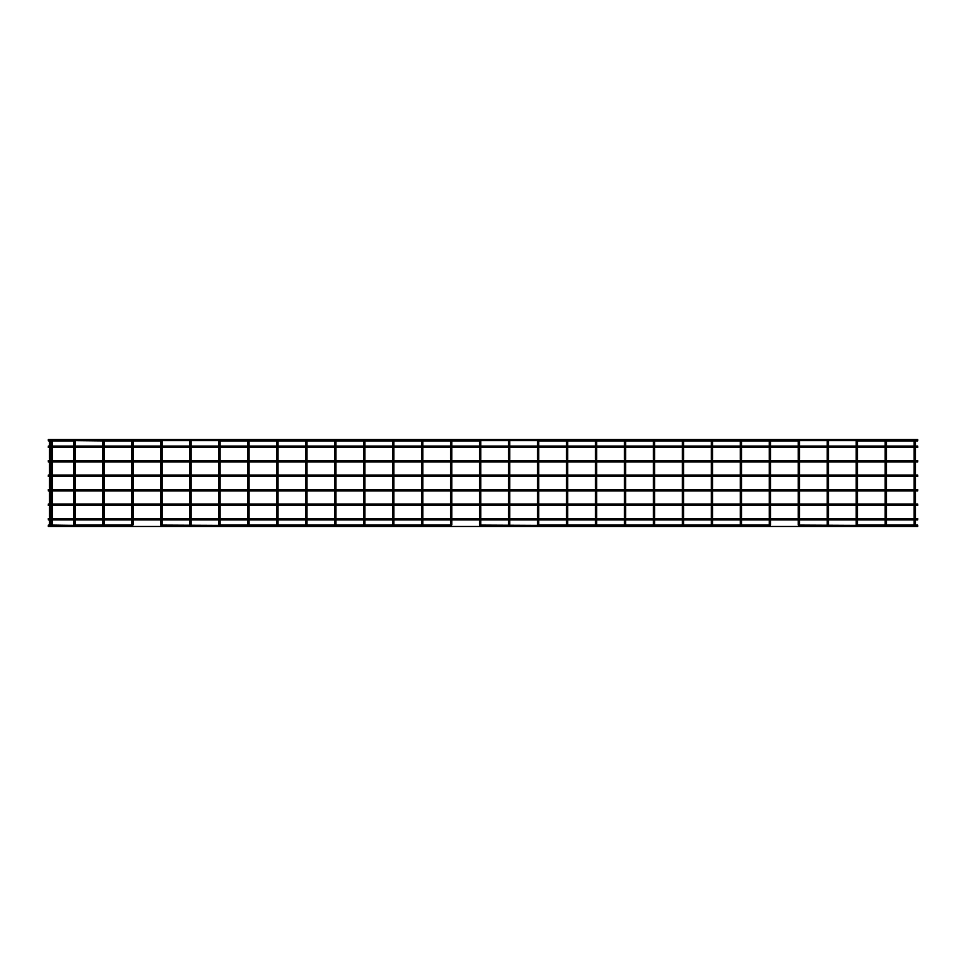 <?xml version="1.0" encoding="UTF-8"?>
<svg xmlns="http://www.w3.org/2000/svg" width="966" height="966" viewBox="0 0 966 966"><rect width="100%" height="100%" fill="white"/><g stroke="black" fill="none" stroke-linecap="round" stroke-linejoin="round"><path stroke-width="1.45" d="M48.3 525.106L50.063 525.371A0.676 0.676 0 0 1 49.375 524.683A0.676 0.676 0 0 1 50.063 524.007A0.676 0.676 0 0 1 50.739 524.683A0.676 0.676 0 0 1 50.063 525.371L48.3 525.106L48.3 526.47L917.7 526.47L917.7 525.106L915.357 525.106L917.7 525.106M51.802 525.371L51.258 525.106L51.802 525.371A0.676 0.676 0 0 1 51.113 524.683A0.676 0.676 0 0 1 51.802 524.007A0.676 0.676 0 0 1 52.478 524.683A0.676 0.676 0 0 1 51.802 525.371L74.406 525.371L52.333 525.106M51.802 440.629L51.258 440.894L51.802 440.629A0.676 0.676 0 0 0 51.113 441.317A0.676 0.676 0 0 0 51.802 441.993A0.676 0.676 0 0 0 52.478 441.317A0.676 0.676 0 0 0 51.802 440.629L73.863 440.894L52.333 440.894M48.3 440.894L50.063 440.629A0.676 0.676 0 0 0 49.375 441.317A0.676 0.676 0 0 0 50.063 441.993A0.676 0.676 0 0 0 50.739 441.317A0.676 0.676 0 0 0 50.063 440.629L48.3 440.894L48.3 439.53L917.7 439.53L917.7 440.894L914.826 440.629L914.826 441.993L914.826 440.629L885.846 440.629L885.846 441.993L885.846 440.629L856.866 440.629L856.866 441.993L856.866 440.629L827.886 440.629L827.886 441.993L827.886 440.629L798.906 440.629L798.906 441.993L798.906 440.629L769.926 440.629L769.926 441.993L769.926 440.629L740.946 440.629L740.946 441.993L740.946 440.629L711.966 440.629L711.966 441.993L711.966 440.629L682.986 440.629L682.986 441.993L682.986 440.629L654.006 440.629L654.006 441.993L654.006 440.629L625.026 440.629L625.026 441.993L625.026 440.629L596.046 440.629L596.046 441.993L596.046 440.629L567.066 440.629L567.066 441.993L567.066 440.629L538.086 440.629L538.086 441.993L538.086 440.629L509.106 440.629L509.106 441.993L509.106 440.629L480.126 440.629L480.126 441.993L480.126 440.629L451.146 440.629L451.146 441.993L451.146 440.629L422.166 440.629L422.166 441.993L422.166 440.629L393.186 440.629L393.186 441.993L393.186 440.629L364.206 440.629L364.206 441.993L364.206 440.629L335.226 440.629L335.226 441.993L335.226 440.629L306.246 440.629L306.246 441.993L306.246 440.629L277.266 440.629L277.266 441.993L277.266 440.629L248.286 440.629L248.286 441.993L248.286 440.629L219.306 440.629L219.306 441.993L219.306 440.629L190.326 440.629L190.326 441.993L190.326 440.629L161.346 440.629L161.346 441.993L161.346 440.629L132.366 440.629L132.366 441.993L132.366 440.629L103.386 440.629L103.386 441.993L103.386 440.629L74.406 440.629L102.843 440.894M50.063 518.694L50.063 519.756L50.063 518.694M50.063 504.204L50.063 505.266L50.063 504.204M50.063 489.714L50.063 490.776L50.063 489.714M50.063 476.286L50.063 475.224L50.063 476.286M50.063 461.796L50.063 460.734L50.063 461.796M50.063 447.306L50.063 446.244L50.063 447.306M51.802 518.694L51.802 519.756L51.802 518.694M51.802 504.204L51.802 505.266L51.802 504.204M51.802 489.714L51.802 490.776L51.802 489.714M51.802 476.286L51.802 475.224L51.802 476.286M51.802 461.796L51.802 460.734L51.802 461.796M51.802 447.306L51.802 446.244L51.802 447.306M915.502 518.549L917.7 518.549L917.7 519.901L915.502 519.901M914.138 519.901L886.522 519.901M885.158 519.901L857.542 519.901M856.178 519.901L828.562 519.901M827.198 519.901L799.582 519.901M798.218 519.901L770.602 519.901M769.238 519.901L741.622 519.901M740.258 519.901L712.642 519.901M711.278 519.901L683.662 519.901M682.298 519.901L654.682 519.901M653.318 519.901L625.702 519.901M624.338 519.901L596.722 519.901M595.358 519.901L567.742 519.901M566.378 519.901L538.762 519.901M537.398 519.901L509.782 519.901M508.418 519.901L480.802 519.901M479.438 519.901L451.822 519.901M450.458 519.901L422.842 519.901M421.478 519.901L393.862 519.901M392.498 519.901L364.882 519.901M363.518 519.901L335.902 519.901M334.538 519.901L306.922 519.901M305.558 519.901L277.942 519.901M276.578 519.901L248.962 519.901M247.598 519.901L219.982 519.901M218.618 519.901L191.002 519.901M189.638 519.901L162.022 519.901M160.658 519.901L133.042 519.901M131.678 519.901L104.062 519.901M102.698 519.901L75.082 519.901M73.718 519.901L52.478 519.901M49.375 519.901L48.3 519.901L48.3 518.549L49.375 518.549M914.138 518.549L886.522 518.549M885.158 518.549L857.542 518.549M856.178 518.549L828.562 518.549M827.198 518.549L799.582 518.549M798.218 518.549L770.602 518.549M769.238 518.549L741.622 518.549M740.258 518.549L712.642 518.549M711.278 518.549L683.662 518.549M682.298 518.549L654.682 518.549M653.318 518.549L625.702 518.549M624.338 518.549L596.722 518.549M595.358 518.549L567.742 518.549M566.378 518.549L538.762 518.549M537.398 518.549L509.782 518.549M508.418 518.549L480.802 518.549M479.438 518.549L451.822 518.549M450.458 518.549L422.842 518.549M421.478 518.549L393.862 518.549M392.498 518.549L364.882 518.549M363.518 518.549L335.902 518.549M334.538 518.549L306.922 518.549M305.558 518.549L277.942 518.549M276.578 518.549L248.962 518.549M247.598 518.549L219.982 518.549M218.618 518.549L191.002 518.549M189.638 518.549L162.022 518.549M160.658 518.549L133.042 518.549M131.678 518.549L104.062 518.549M102.698 518.549L75.082 518.549M73.718 518.549L52.478 518.549M915.502 504.059L917.7 504.059L917.7 505.411L915.502 505.411M914.138 505.411L886.522 505.411M885.158 505.411L857.542 505.411M856.178 505.411L828.562 505.411M827.198 505.411L799.582 505.411M798.218 505.411L770.602 505.411M769.238 505.411L741.622 505.411M740.258 505.411L712.642 505.411M711.278 505.411L683.662 505.411M682.298 505.411L654.682 505.411M653.318 505.411L625.702 505.411M624.338 505.411L596.722 505.411M595.358 505.411L567.742 505.411M566.378 505.411L538.762 505.411M537.398 505.411L509.782 505.411M508.418 505.411L480.802 505.411M479.438 505.411L451.822 505.411M450.458 505.411L422.842 505.411M421.478 505.411L393.862 505.411M392.498 505.411L364.882 505.411M363.518 505.411L335.902 505.411M334.538 505.411L306.922 505.411M305.558 505.411L277.942 505.411M276.578 505.411L248.962 505.411M247.598 505.411L219.982 505.411M218.618 505.411L191.002 505.411M189.638 505.411L162.022 505.411M160.658 505.411L133.042 505.411M131.678 505.411L104.062 505.411M102.698 505.411L75.082 505.411M73.718 505.411L52.478 505.411M49.375 505.411L48.3 505.411L48.3 504.059L49.375 504.059M914.138 504.059L886.522 504.059M885.158 504.059L857.542 504.059M856.178 504.059L828.562 504.059M827.198 504.059L799.582 504.059M798.218 504.059L770.602 504.059M769.238 504.059L741.622 504.059M740.258 504.059L712.642 504.059M711.278 504.059L683.662 504.059M682.298 504.059L654.682 504.059M653.318 504.059L625.702 504.059M624.338 504.059L596.722 504.059M595.358 504.059L567.742 504.059M566.378 504.059L538.762 504.059M537.398 504.059L509.782 504.059M508.418 504.059L480.802 504.059M479.438 504.059L451.822 504.059M450.458 504.059L422.842 504.059M421.478 504.059L393.862 504.059M392.498 504.059L364.882 504.059M363.518 504.059L335.902 504.059M334.538 504.059L306.922 504.059M305.558 504.059L277.942 504.059M276.578 504.059L248.962 504.059M247.598 504.059L219.982 504.059M218.618 504.059L191.002 504.059M189.638 504.059L162.022 504.059M160.658 504.059L133.042 504.059M131.678 504.059L104.062 504.059M102.698 504.059L75.082 504.059M73.718 504.059L52.478 504.059M915.502 489.569L917.7 489.569L917.7 490.921L915.502 490.921M914.138 490.921L886.522 490.921M885.158 490.921L857.542 490.921M856.178 490.921L828.562 490.921M827.198 490.921L799.582 490.921M798.218 490.921L770.602 490.921M769.238 490.921L741.622 490.921M740.258 490.921L712.642 490.921M711.278 490.921L683.662 490.921M682.298 490.921L654.682 490.921M653.318 490.921L625.702 490.921M624.338 490.921L596.722 490.921M595.358 490.921L567.742 490.921M566.378 490.921L538.762 490.921M537.398 490.921L509.782 490.921M508.418 490.921L480.802 490.921M479.438 490.921L451.822 490.921M450.458 490.921L422.842 490.921M421.478 490.921L393.862 490.921M392.498 490.921L364.882 490.921M363.518 490.921L335.902 490.921M334.538 490.921L306.922 490.921M305.558 490.921L277.942 490.921M276.578 490.921L248.962 490.921M247.598 490.921L219.982 490.921M218.618 490.921L191.002 490.921M189.638 490.921L162.022 490.921M160.658 490.921L133.042 490.921M131.678 490.921L104.062 490.921M102.698 490.921L75.082 490.921M73.718 490.921L52.478 490.921M49.375 490.921L48.3 490.921L48.3 489.569L49.375 489.569M914.138 489.569L886.522 489.569M885.158 489.569L857.542 489.569M856.178 489.569L828.562 489.569M827.198 489.569L799.582 489.569M798.218 489.569L770.602 489.569M769.238 489.569L741.622 489.569M740.258 489.569L712.642 489.569M711.278 489.569L683.662 489.569M682.298 489.569L654.682 489.569M653.318 489.569L625.702 489.569M624.338 489.569L596.722 489.569M595.358 489.569L567.742 489.569M566.378 489.569L538.762 489.569M537.398 489.569L509.782 489.569M508.418 489.569L480.802 489.569M479.438 489.569L451.822 489.569M450.458 489.569L422.842 489.569M421.478 489.569L393.862 489.569M392.498 489.569L364.882 489.569M363.518 489.569L335.902 489.569M334.538 489.569L306.922 489.569M305.558 489.569L277.942 489.569M276.578 489.569L248.962 489.569M247.598 489.569L219.982 489.569M218.618 489.569L191.002 489.569M189.638 489.569L162.022 489.569M160.658 489.569L133.042 489.569M131.678 489.569L104.062 489.569M102.698 489.569L75.082 489.569M73.718 489.569L52.478 489.569M915.357 525.106L914.826 524.007L914.826 525.371L886.377 525.106L914.283 525.106M886.377 525.106L885.846 524.007L885.846 525.371L857.397 525.106L885.303 525.106M857.397 525.106L856.866 524.007L856.866 525.371L798.363 525.106M827.886 524.007L827.886 525.371L827.886 524.007M798.906 524.007L798.906 525.371L798.906 524.007M770.457 525.106L769.926 524.007L769.926 525.371L741.477 525.106L769.383 525.106M741.477 525.106L740.946 524.007L740.946 525.371L712.497 525.106L740.403 525.106M712.497 525.106L711.966 524.007L711.966 525.371L683.517 525.106L711.423 525.106M683.517 525.106L682.986 524.007L682.986 525.371L654.537 525.106L682.443 525.106M654.537 525.106L654.006 524.007L654.006 525.371L625.557 525.106L653.463 525.106M625.557 525.106L625.026 524.007L625.026 525.371L596.577 525.106L624.483 525.106M596.577 525.106L596.046 524.007L596.046 525.371L567.597 525.106L595.503 525.106M567.597 525.106L567.066 524.007L567.066 525.371L538.617 525.106L566.523 525.106M538.617 525.106L538.086 524.007L538.086 525.371L479.583 525.106M509.106 524.007L509.106 525.371L509.106 524.007M480.126 524.007L480.126 525.371L480.126 524.007M451.677 525.106L451.146 524.007L451.146 525.371L422.697 525.106L450.603 525.106M422.697 525.106L422.166 524.007L422.166 525.371L393.717 525.106L421.623 525.106M393.717 525.106L393.186 524.007L393.186 525.371L364.737 525.106L392.643 525.106M364.737 525.106L364.206 524.007L364.206 525.371L335.757 525.106L363.663 525.106M335.757 525.106L335.226 524.007L335.226 525.371L306.777 525.106L334.683 525.106M306.777 525.106L306.246 524.007L306.246 525.371L277.797 525.106L305.703 525.106M277.797 525.106L277.266 524.007L277.266 525.371L248.817 525.106L276.723 525.106M248.817 525.106L248.286 524.007L248.286 525.371L219.837 525.106L247.743 525.106M219.837 525.106L219.306 524.007L219.306 525.371L160.803 525.106M190.326 524.007L190.326 525.371L190.326 524.007M161.346 524.007L161.346 525.371L161.346 524.007M132.897 525.106L132.366 524.007L132.366 525.371L103.917 525.106L131.823 525.106M103.917 525.106L103.386 524.007L103.386 525.371L73.863 525.106M74.406 525.371A0.676 0.676 0 0 1 73.718 524.683A0.676 0.676 0 0 1 74.406 524.007A0.676 0.676 0 0 1 75.082 524.683A0.676 0.676 0 0 1 74.406 525.371L74.406 525.371M131.823 440.894L103.917 440.894M160.803 440.894L132.897 440.894M247.743 440.894L219.837 440.894M276.723 440.894L248.817 440.894M305.703 440.894L277.797 440.894M334.683 440.894L306.777 440.894M363.663 440.894L335.757 440.894M392.643 440.894L364.737 440.894M421.623 440.894L393.717 440.894M450.603 440.894L422.697 440.894M479.583 440.894L451.677 440.894M566.523 440.894L538.617 440.894M595.503 440.894L567.597 440.894M624.483 440.894L596.577 440.894M653.463 440.894L625.557 440.894M682.443 440.894L654.537 440.894M711.423 440.894L683.517 440.894M740.403 440.894L712.497 440.894M769.383 440.894L741.477 440.894M798.363 440.894L770.457 440.894M885.303 440.894L857.397 440.894M914.283 440.894L886.377 440.894M914.826 519.756L914.826 518.694L914.826 519.756M914.826 505.266L914.826 504.204L914.826 505.266M914.826 489.714L914.826 490.776L914.826 489.714M914.826 476.286L914.826 475.224L914.826 476.286M914.826 460.734L914.826 461.796L914.826 460.734M914.826 446.244L914.826 447.306L914.826 446.244M885.846 519.756L885.846 518.694L885.846 519.756M885.846 505.266L885.846 504.204L885.846 505.266M885.846 489.714L885.846 490.776L885.846 489.714M885.846 476.286L885.846 475.224L885.846 476.286M885.846 460.734L885.846 461.796L885.846 460.734M885.846 446.244L885.846 447.306L885.846 446.244M856.866 519.756L856.866 518.694L856.866 519.756M856.866 505.266L856.866 504.204L856.866 505.266M856.866 489.714L856.866 490.776L856.866 489.714M856.866 476.286L856.866 475.224L856.866 476.286M856.866 460.734L856.866 461.796L856.866 460.734M856.866 446.244L856.866 447.306L856.866 446.244M827.886 519.756L827.886 518.694L827.886 519.756M827.886 505.266L827.886 504.204L827.886 505.266M827.886 489.714L827.886 490.776L827.886 489.714M827.886 476.286L827.886 475.224L827.886 476.286M827.886 460.734L827.886 461.796L827.886 460.734M827.886 446.244L827.886 447.306L827.886 446.244M798.906 519.756L798.906 518.694L798.906 519.756M798.906 505.266L798.906 504.204L798.906 505.266M798.906 489.714L798.906 490.776L798.906 489.714M798.906 476.286L798.906 475.224L798.906 476.286M798.906 460.734L798.906 461.796L798.906 460.734M798.906 446.244L798.906 447.306L798.906 446.244M769.926 519.756L769.926 518.694L769.926 519.756M769.926 505.266L769.926 504.204L769.926 505.266M769.926 489.714L769.926 490.776L769.926 489.714M769.926 476.286L769.926 475.224L769.926 476.286M769.926 460.734L769.926 461.796L769.926 460.734M769.926 446.244L769.926 447.306L769.926 446.244M740.946 519.756L740.946 518.694L740.946 519.756M740.946 505.266L740.946 504.204L740.946 505.266M740.946 489.714L740.946 490.776L740.946 489.714M740.946 476.286L740.946 475.224L740.946 476.286M740.946 460.734L740.946 461.796L740.946 460.734M740.946 446.244L740.946 447.306L740.946 446.244M711.966 519.756L711.966 518.694L711.966 519.756M711.966 505.266L711.966 504.204L711.966 505.266M711.966 489.714L711.966 490.776L711.966 489.714M711.966 476.286L711.966 475.224L711.966 476.286M711.966 460.734L711.966 461.796L711.966 460.734M711.966 446.244L711.966 447.306L711.966 446.244M682.986 519.756L682.986 518.694L682.986 519.756M682.986 505.266L682.986 504.204L682.986 505.266M682.986 489.714L682.986 490.776L682.986 489.714M682.986 476.286L682.986 475.224L682.986 476.286M682.986 460.734L682.986 461.796L682.986 460.734M682.986 446.244L682.986 447.306L682.986 446.244M654.006 519.756L654.006 518.694L654.006 519.756M654.006 505.266L654.006 504.204L654.006 505.266M654.006 489.714L654.006 490.776L654.006 489.714M654.006 476.286L654.006 475.224L654.006 476.286M654.006 460.734L654.006 461.796L654.006 460.734M654.006 446.244L654.006 447.306L654.006 446.244M625.026 519.756L625.026 518.694L625.026 519.756M625.026 505.266L625.026 504.204L625.026 505.266M625.026 489.714L625.026 490.776L625.026 489.714M625.026 476.286L625.026 475.224L625.026 476.286M625.026 460.734L625.026 461.796L625.026 460.734M625.026 446.244L625.026 447.306L625.026 446.244M596.046 519.756L596.046 518.694L596.046 519.756M596.046 505.266L596.046 504.204L596.046 505.266M596.046 489.714L596.046 490.776L596.046 489.714M596.046 476.286L596.046 475.224L596.046 476.286M596.046 460.734L596.046 461.796L596.046 460.734M596.046 446.244L596.046 447.306L596.046 446.244M567.066 519.756L567.066 518.694L567.066 519.756M567.066 505.266L567.066 504.204L567.066 505.266M567.066 489.714L567.066 490.776L567.066 489.714M567.066 476.286L567.066 475.224L567.066 476.286M567.066 460.734L567.066 461.796L567.066 460.734M567.066 446.244L567.066 447.306L567.066 446.244M538.086 519.756L538.086 518.694L538.086 519.756M538.086 505.266L538.086 504.204L538.086 505.266M538.086 489.714L538.086 490.776L538.086 489.714M538.086 476.286L538.086 475.224L538.086 476.286M538.086 460.734L538.086 461.796L538.086 460.734M538.086 446.244L538.086 447.306L538.086 446.244M509.106 519.756L509.106 518.694L509.106 519.756M509.106 505.266L509.106 504.204L509.106 505.266M509.106 489.714L509.106 490.776L509.106 489.714M509.106 476.286L509.106 475.224L509.106 476.286M509.106 460.734L509.106 461.796L509.106 460.734M509.106 446.244L509.106 447.306L509.106 446.244M480.126 519.756L480.126 518.694L480.126 519.756M480.126 505.266L480.126 504.204L480.126 505.266M480.126 489.714L480.126 490.776L480.126 489.714M480.126 476.286L480.126 475.224L480.126 476.286M480.126 460.734L480.126 461.796L480.126 460.734M480.126 446.244L480.126 447.306L480.126 446.244M451.146 519.756L451.146 518.694L451.146 519.756M451.146 505.266L451.146 504.204L451.146 505.266M451.146 489.714L451.146 490.776L451.146 489.714M451.146 476.286L451.146 475.224L451.146 476.286M451.146 460.734L451.146 461.796L451.146 460.734M451.146 446.244L451.146 447.306L451.146 446.244M422.166 519.756L422.166 518.694L422.166 519.756M422.166 505.266L422.166 504.204L422.166 505.266M422.166 489.714L422.166 490.776L422.166 489.714M422.166 476.286L422.166 475.224L422.166 476.286M422.166 460.734L422.166 461.796L422.166 460.734M422.166 446.244L422.166 447.306L422.166 446.244M393.186 519.756L393.186 518.694L393.186 519.756M393.186 505.266L393.186 504.204L393.186 505.266M393.186 489.714L393.186 490.776L393.186 489.714M393.186 476.286L393.186 475.224L393.186 476.286M393.186 460.734L393.186 461.796L393.186 460.734M393.186 446.244L393.186 447.306L393.186 446.244M364.206 519.756L364.206 518.694L364.206 519.756M364.206 505.266L364.206 504.204L364.206 505.266M364.206 489.714L364.206 490.776L364.206 489.714M364.206 476.286L364.206 475.224L364.206 476.286M364.206 460.734L364.206 461.796L364.206 460.734M364.206 446.244L364.206 447.306L364.206 446.244M335.226 519.756L335.226 518.694L335.226 519.756M335.226 505.266L335.226 504.204L335.226 505.266M335.226 489.714L335.226 490.776L335.226 489.714M335.226 476.286L335.226 475.224L335.226 476.286M335.226 460.734L335.226 461.796L335.226 460.734M335.226 446.244L335.226 447.306L335.226 446.244M306.246 519.756L306.246 518.694L306.246 519.756M306.246 505.266L306.246 504.204L306.246 505.266M306.246 489.714L306.246 490.776L306.246 489.714M306.246 476.286L306.246 475.224L306.246 476.286M306.246 460.734L306.246 461.796L306.246 460.734M306.246 446.244L306.246 447.306L306.246 446.244M277.266 519.756L277.266 518.694L277.266 519.756M277.266 505.266L277.266 504.204L277.266 505.266M277.266 489.714L277.266 490.776L277.266 489.714M277.266 476.286L277.266 475.224L277.266 476.286M277.266 460.734L277.266 461.796L277.266 460.734M277.266 446.244L277.266 447.306L277.266 446.244M248.286 519.756L248.286 518.694L248.286 519.756M248.286 505.266L248.286 504.204L248.286 505.266M248.286 489.714L248.286 490.776L248.286 489.714M248.286 476.286L248.286 475.224L248.286 476.286M248.286 460.734L248.286 461.796L248.286 460.734M248.286 446.244L248.286 447.306L248.286 446.244M219.306 519.756L219.306 518.694L219.306 519.756M219.306 505.266L219.306 504.204L219.306 505.266M219.306 489.714L219.306 490.776L219.306 489.714M219.306 476.286L219.306 475.224L219.306 476.286M219.306 460.734L219.306 461.796L219.306 460.734M219.306 446.244L219.306 447.306L219.306 446.244M190.326 519.756L190.326 518.694L190.326 519.756M190.326 505.266L190.326 504.204L190.326 505.266M190.326 489.714L190.326 490.776L190.326 489.714M190.326 476.286L190.326 475.224L190.326 476.286M190.326 460.734L190.326 461.796L190.326 460.734M190.326 446.244L190.326 447.306L190.326 446.244M161.346 519.756L161.346 518.694L161.346 519.756M161.346 505.266L161.346 504.204L161.346 505.266M161.346 489.714L161.346 490.776L161.346 489.714M161.346 476.286L161.346 475.224L161.346 476.286M161.346 460.734L161.346 461.796L161.346 460.734M161.346 446.244L161.346 447.306L161.346 446.244M132.366 519.756L132.366 518.694L132.366 519.756M132.366 505.266L132.366 504.204L132.366 505.266M132.366 489.714L132.366 490.776L132.366 489.714M132.366 476.286L132.366 475.224L132.366 476.286M132.366 460.734L132.366 461.796L132.366 460.734M132.366 446.244L132.366 447.306L132.366 446.244M103.386 519.756L103.386 518.694L103.386 519.756M103.386 505.266L103.386 504.204L103.386 505.266M103.386 489.714L103.386 490.776L103.386 489.714M103.386 476.286L103.386 475.224L103.386 476.286M103.386 460.734L103.386 461.796L103.386 460.734M103.386 446.244L103.386 447.306L103.386 446.244M74.406 519.756L74.406 518.694L74.406 519.756M74.406 505.266L74.406 504.204L74.406 505.266M74.406 489.714L74.406 490.776L74.406 489.714M74.406 476.286L74.406 475.224L74.406 476.286M74.406 460.734L74.406 461.796L74.406 460.734M74.406 446.244L74.406 447.306L74.406 446.244M74.406 440.629L74.406 441.993L74.406 440.629M917.7 440.894L915.357 440.894M915.502 446.099L917.7 446.099L917.7 447.451L915.502 447.451M914.138 446.099L886.522 446.099M885.158 446.099L857.542 446.099M856.178 446.099L828.562 446.099M827.198 446.099L799.582 446.099M798.218 446.099L770.602 446.099M769.238 446.099L741.622 446.099M740.258 446.099L712.642 446.099M711.278 446.099L683.662 446.099M682.298 446.099L654.682 446.099M653.318 446.099L625.702 446.099M624.338 446.099L596.722 446.099M595.358 446.099L567.742 446.099M566.378 446.099L538.762 446.099M537.398 446.099L509.782 446.099M508.418 446.099L480.802 446.099M479.438 446.099L451.822 446.099M450.458 446.099L422.842 446.099M421.478 446.099L393.862 446.099M392.498 446.099L364.882 446.099M363.518 446.099L335.902 446.099M334.538 446.099L306.922 446.099M305.558 446.099L277.942 446.099M276.578 446.099L248.962 446.099M247.598 446.099L219.982 446.099M218.618 446.099L191.002 446.099M189.638 446.099L162.022 446.099M160.658 446.099L133.042 446.099M131.678 446.099L104.062 446.099M102.698 446.099L75.082 446.099M73.718 446.099L52.478 446.099M49.375 446.099L48.3 446.099L48.3 447.451L49.375 447.451M914.138 447.451L886.522 447.451M885.158 447.451L857.542 447.451M856.178 447.451L828.562 447.451M827.198 447.451L799.582 447.451M798.218 447.451L770.602 447.451M769.238 447.451L741.622 447.451M740.258 447.451L712.642 447.451M711.278 447.451L683.662 447.451M682.298 447.451L654.682 447.451M653.318 447.451L625.702 447.451M624.338 447.451L596.722 447.451M595.358 447.451L567.742 447.451M566.378 447.451L538.762 447.451M537.398 447.451L509.782 447.451M508.418 447.451L480.802 447.451M479.438 447.451L451.822 447.451M450.458 447.451L422.842 447.451M421.478 447.451L393.862 447.451M392.498 447.451L364.882 447.451M363.518 447.451L335.902 447.451M334.538 447.451L306.922 447.451M305.558 447.451L277.942 447.451M276.578 447.451L248.962 447.451M247.598 447.451L219.982 447.451M218.618 447.451L191.002 447.451M189.638 447.451L162.022 447.451M160.658 447.451L133.042 447.451M131.678 447.451L104.062 447.451M102.698 447.451L75.082 447.451M73.718 447.451L52.478 447.451M915.502 460.589L917.7 460.589L917.7 461.941L915.502 461.941M914.138 460.589L886.522 460.589M885.158 460.589L857.542 460.589M856.178 460.589L828.562 460.589M827.198 460.589L799.582 460.589M798.218 460.589L770.602 460.589M769.238 460.589L741.622 460.589M740.258 460.589L712.642 460.589M711.278 460.589L683.662 460.589M682.298 460.589L654.682 460.589M653.318 460.589L625.702 460.589M624.338 460.589L596.722 460.589M595.358 460.589L567.742 460.589M566.378 460.589L538.762 460.589M537.398 460.589L509.782 460.589M508.418 460.589L480.802 460.589M479.438 460.589L451.822 460.589M450.458 460.589L422.842 460.589M421.478 460.589L393.862 460.589M392.498 460.589L364.882 460.589M363.518 460.589L335.902 460.589M334.538 460.589L306.922 460.589M305.558 460.589L277.942 460.589M276.578 460.589L248.962 460.589M247.598 460.589L219.982 460.589M218.618 460.589L191.002 460.589M189.638 460.589L162.022 460.589M160.658 460.589L133.042 460.589M131.678 460.589L104.062 460.589M102.698 460.589L75.082 460.589M73.718 460.589L52.478 460.589M49.375 460.589L48.3 460.589L48.3 461.941L49.375 461.941M914.138 461.941L886.522 461.941M885.158 461.941L857.542 461.941M856.178 461.941L828.562 461.941M827.198 461.941L799.582 461.941M798.218 461.941L770.602 461.941M769.238 461.941L741.622 461.941M740.258 461.941L712.642 461.941M711.278 461.941L683.662 461.941M682.298 461.941L654.682 461.941M653.318 461.941L625.702 461.941M624.338 461.941L596.722 461.941M595.358 461.941L567.742 461.941M566.378 461.941L538.762 461.941M537.398 461.941L509.782 461.941M508.418 461.941L480.802 461.941M479.438 461.941L451.822 461.941M450.458 461.941L422.842 461.941M421.478 461.941L393.862 461.941M392.498 461.941L364.882 461.941M363.518 461.941L335.902 461.941M334.538 461.941L306.922 461.941M305.558 461.941L277.942 461.941M276.578 461.941L248.962 461.941M247.598 461.941L219.982 461.941M218.618 461.941L191.002 461.941M189.638 461.941L162.022 461.941M160.658 461.941L133.042 461.941M131.678 461.941L104.062 461.941M102.698 461.941L75.082 461.941M73.718 461.941L52.478 461.941M915.502 475.079L917.7 475.079L917.7 476.431L915.502 476.431M914.138 475.079L886.522 475.079M885.158 475.079L857.542 475.079M856.178 475.079L828.562 475.079M827.198 475.079L799.582 475.079M798.218 475.079L770.602 475.079M769.238 475.079L741.622 475.079M740.258 475.079L712.642 475.079M711.278 475.079L683.662 475.079M682.298 475.079L654.682 475.079M653.318 475.079L625.702 475.079M624.338 475.079L596.722 475.079M595.358 475.079L567.742 475.079M566.378 475.079L538.762 475.079M537.398 475.079L509.782 475.079M508.418 475.079L480.802 475.079M479.438 475.079L451.822 475.079M450.458 475.079L422.842 475.079M421.478 475.079L393.862 475.079M392.498 475.079L364.882 475.079M363.518 475.079L335.902 475.079M334.538 475.079L306.922 475.079M305.558 475.079L277.942 475.079M276.578 475.079L248.962 475.079M247.598 475.079L219.982 475.079M218.618 475.079L191.002 475.079M189.638 475.079L162.022 475.079M160.658 475.079L133.042 475.079M131.678 475.079L104.062 475.079M102.698 475.079L75.082 475.079M73.718 475.079L52.478 475.079M49.375 475.079L48.3 475.079L48.3 476.431L49.375 476.431M914.138 476.431L886.522 476.431M885.158 476.431L857.542 476.431M856.178 476.431L828.562 476.431M827.198 476.431L799.582 476.431M798.218 476.431L770.602 476.431M769.238 476.431L741.622 476.431M740.258 476.431L712.642 476.431M711.278 476.431L683.662 476.431M682.298 476.431L654.682 476.431M653.318 476.431L625.702 476.431M624.338 476.431L596.722 476.431M595.358 476.431L567.742 476.431M566.378 476.431L538.762 476.431M537.398 476.431L509.782 476.431M508.418 476.431L480.802 476.431M479.438 476.431L451.822 476.431M450.458 476.431L422.842 476.431M421.478 476.431L393.862 476.431M392.498 476.431L364.882 476.431M363.518 476.431L335.902 476.431M334.538 476.431L306.922 476.431M305.558 476.431L277.942 476.431M276.578 476.431L248.962 476.431M247.598 476.431L219.982 476.431M218.618 476.431L191.002 476.431M189.638 476.431L162.022 476.431M160.658 476.431L133.042 476.431M131.678 476.431L104.062 476.431M102.698 476.431L75.082 476.431M73.718 476.431L52.478 476.431M51.258 525.106L50.594 525.106L51.258 525.106M102.843 525.106L74.937 525.106M50.739 441.317L50.739 442.573L49.375 442.573L49.375 523.427L50.739 523.427L50.739 524.683M52.478 441.317L52.478 442.573L51.113 442.573L51.113 523.427L52.478 523.427L52.478 524.683M915.502 441.317L915.502 442.573L914.138 442.573L914.138 523.427L915.502 523.427L915.502 524.683M886.522 441.317L886.522 442.573L885.158 442.573L885.158 523.427L886.522 523.427L886.522 524.683M857.542 441.317L857.542 442.573L856.178 442.573L856.178 523.427L857.542 523.427L857.542 524.683M828.562 441.317L828.562 442.573L827.198 442.573L827.198 523.427L828.562 523.427L828.562 524.683M799.582 441.317L799.582 442.573L798.218 442.573L798.218 523.427L799.582 523.427L799.582 524.683M770.602 441.317L770.602 442.573L769.238 442.573L769.238 523.427L770.602 523.427L770.602 524.683M741.622 441.317L741.622 442.573L740.258 442.573L740.258 523.427L741.622 523.427L741.622 524.683M712.642 441.317L712.642 442.573L711.278 442.573L711.278 523.427L712.642 523.427L712.642 524.683M683.662 441.317L683.662 442.573L682.298 442.573L682.298 523.427L683.662 523.427L683.662 524.683M654.682 441.317L654.682 442.573L653.318 442.573L653.318 523.427L654.682 523.427L654.682 524.683M625.702 441.317L625.702 442.573L624.338 442.573L624.338 523.427L625.702 523.427L625.702 524.683M596.722 441.317L596.722 442.573L595.358 442.573L595.358 523.427L596.722 523.427L596.722 524.683M567.742 441.317L567.742 442.573L566.378 442.573L566.378 523.427L567.742 523.427L567.742 524.683M538.762 441.317L538.762 442.573L537.398 442.573L537.398 523.427L538.762 523.427L538.762 524.683M509.782 441.317L509.782 442.573L508.418 442.573L508.418 523.427L509.782 523.427L509.782 524.683M480.802 441.317L480.802 442.573L479.438 442.573L479.438 523.427L480.802 523.427L480.802 524.683M451.822 441.317L451.822 442.573L450.458 442.573L450.458 523.427L451.822 523.427L451.822 524.683M422.842 441.317L422.842 442.573L421.478 442.573L421.478 523.427L422.842 523.427L422.842 524.683M393.862 441.317L393.862 442.573L392.498 442.573L392.498 523.427L393.862 523.427L393.862 524.683M364.882 441.317L364.882 442.573L363.518 442.573L363.518 523.427L364.882 523.427L364.882 524.683M335.902 441.317L335.902 442.573L334.538 442.573L334.538 523.427L335.902 523.427L335.902 524.683M306.922 441.317L306.922 442.573L305.558 442.573L305.558 523.427L306.922 523.427L306.922 524.683M277.942 441.317L277.942 442.573L276.578 442.573L276.578 523.427L277.942 523.427L277.942 524.683M248.962 441.317L248.962 442.573L247.598 442.573L247.598 523.427L248.962 523.427L248.962 524.683M219.982 441.317L219.982 442.573L218.618 442.573L218.618 523.427L219.982 523.427L219.982 524.683M191.002 441.317L191.002 442.573L189.638 442.573L189.638 523.427L191.002 523.427L191.002 524.683M162.022 441.317L162.022 442.573L160.658 442.573L160.658 523.427L162.022 523.427L162.022 524.683M133.042 441.317L133.042 442.573L131.678 442.573L131.678 523.427L133.042 523.427L133.042 524.683M104.062 441.317L104.062 442.573L102.698 442.573L102.698 523.427L104.062 523.427L104.062 524.683M75.082 441.317L75.082 442.573L73.718 442.573L73.718 523.427L75.082 523.427L75.082 524.683M49.375 523.427L49.375 524.683M51.113 523.427L51.113 524.683M50.739 442.573L50.739 523.427M52.478 442.573L52.478 523.427M915.502 442.573L915.502 523.427M886.522 442.573L886.522 523.427M857.542 442.573L857.542 523.427M828.562 442.573L828.562 523.427M799.582 442.573L799.582 523.427M770.602 442.573L770.602 523.427M741.622 442.573L741.622 523.427M712.642 442.573L712.642 523.427M683.662 442.573L683.662 523.427M654.682 442.573L654.682 523.427M625.702 442.573L625.702 523.427M596.722 442.573L596.722 523.427M567.742 442.573L567.742 523.427M538.762 442.573L538.762 523.427M509.782 442.573L509.782 523.427M480.802 442.573L480.802 523.427M451.822 442.573L451.822 523.427M422.842 442.573L422.842 523.427M393.862 442.573L393.862 523.427M364.882 442.573L364.882 523.427M335.902 442.573L335.902 523.427M306.922 442.573L306.922 523.427M277.942 442.573L277.942 523.427M248.962 442.573L248.962 523.427M219.982 442.573L219.982 523.427M191.002 442.573L191.002 523.427M162.022 442.573L162.022 523.427M133.042 442.573L133.042 523.427M104.062 442.573L104.062 523.427M75.082 442.573L75.082 523.427M73.718 442.573L73.718 441.317M102.698 442.573L102.698 441.317M131.678 442.573L131.678 441.317M160.658 442.573L160.658 441.317M189.638 442.573L189.638 441.317M218.618 442.573L218.618 441.317M247.598 442.573L247.598 441.317M276.578 442.573L276.578 441.317M305.558 442.573L305.558 441.317M334.538 442.573L334.538 441.317M363.518 442.573L363.518 441.317M392.498 442.573L392.498 441.317M421.478 442.573L421.478 441.317M450.458 442.573L450.458 441.317M479.438 442.573L479.438 441.317M508.418 442.573L508.418 441.317M537.398 442.573L537.398 441.317M566.378 442.573L566.378 441.317M595.358 442.573L595.358 441.317M624.338 442.573L624.338 441.317M653.318 442.573L653.318 441.317M682.298 442.573L682.298 441.317M711.278 442.573L711.278 441.317M740.258 442.573L740.258 441.317M769.238 442.573L769.238 441.317M798.218 442.573L798.218 441.317M827.198 442.573L827.198 441.317M856.178 442.573L856.178 441.317M885.158 442.573L885.158 441.317M914.138 442.573L914.138 441.317M73.718 523.427L73.718 524.683M102.698 523.427L102.698 524.683M131.678 523.427L131.678 524.683M160.658 523.427L160.658 524.683M189.638 523.427L189.638 524.683M218.618 523.427L218.618 524.683M247.598 523.427L247.598 524.683M276.578 523.427L276.578 524.683M305.558 523.427L305.558 524.683M334.538 523.427L334.538 524.683M363.518 523.427L363.518 524.683M392.498 523.427L392.498 524.683M421.478 523.427L421.478 524.683M450.458 523.427L450.458 524.683M479.438 523.427L479.438 524.683M508.418 523.427L508.418 524.683M537.398 523.427L537.398 524.683M566.378 523.427L566.378 524.683M595.358 523.427L595.358 524.683M624.338 523.427L624.338 524.683M653.318 523.427L653.318 524.683M682.298 523.427L682.298 524.683M711.278 523.427L711.278 524.683M740.258 523.427L740.258 524.683M769.238 523.427L769.238 524.683M798.218 523.427L798.218 524.683M827.198 523.427L827.198 524.683M856.178 523.427L856.178 524.683M885.158 523.427L885.158 524.683M914.138 523.427L914.138 524.683M51.113 442.573L51.113 441.317M49.375 442.573L49.375 441.317"/></g></svg>

